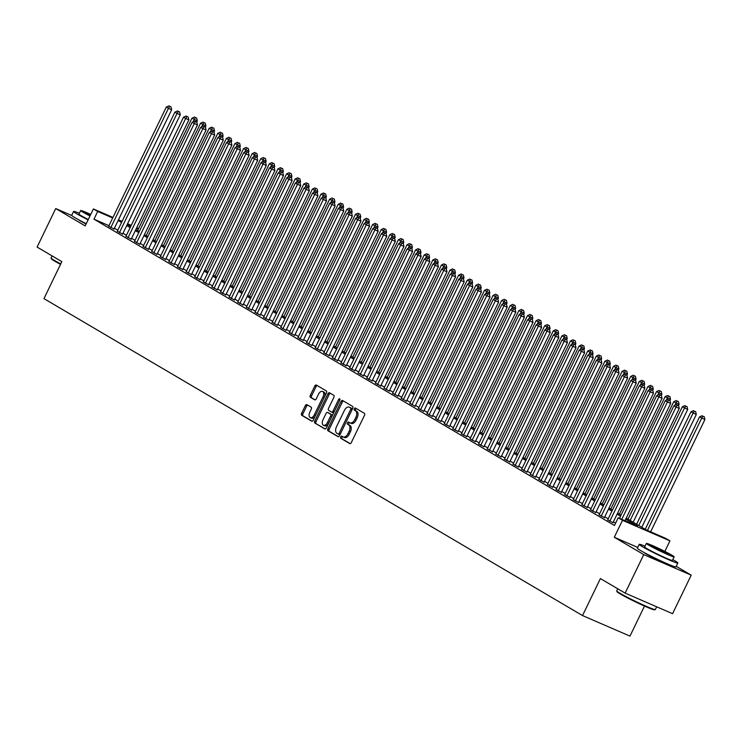 <?xml version="1.0" encoding="UTF-8"?>
<svg xmlns="http://www.w3.org/2000/svg" width="742" height="742" viewBox="0 0 742 742"><rect width="100%" height="100%" fill="white"/><g stroke="black" fill="none" stroke-linecap="round" stroke-linejoin="round"><path stroke-width="1.11" d="M340.689 436.88A1.178 0.686 -66.6 0 0 340.773 438.29L349.742 443.568A1.679 0.974 -66.6 0 0 349.807 443.595A1.679 0.974 -66.6 0 0 351.318 442.547L364.48 415.325A1.679 0.974 -66.6 0 0 364.368 413.313L355.39 408.035A1.178 0.686 -66.6 0 0 355.353 408.007A1.178 0.686 -66.6 0 0 354.286 408.74A1.178 0.686 -66.6 0 0 354.37 410.15L355.529 410.836A5.389 3.116 -66.6 0 1 355.891 417.264L354.797 419.536A5.389 3.116 -66.6 0 1 349.955 422.884A5.389 3.116 -66.6 0 1 349.751 422.782L348.592 422.096A1.178 0.686 -66.6 0 0 348.555 422.077A1.178 0.686 -66.6 0 0 347.488 422.81A1.178 0.686 -66.6 0 0 347.571 424.22L348.731 424.897A5.389 3.116 -66.6 0 1 349.092 431.334L347.998 433.597A5.389 3.116 -66.6 0 1 343.156 436.955A5.389 3.116 -66.6 0 1 342.952 436.853L341.793 436.166A1.178 0.686 -66.6 0 0 341.747 436.148A1.178 0.686 -66.6 0 0 340.689 436.88M342.693 436.695A1.178 0.686 -66.6 0 0 341.969 437.437A1.178 0.686 -66.6 0 0 342.053 438.837L350.187 443.633M356.29 408.564A1.178 0.686 -66.6 0 0 355.576 409.296A1.178 0.686 -66.6 0 0 355.65 410.706L356.819 411.393L355.529 410.836M349.491 422.634A1.178 0.686 -66.6 0 0 348.777 423.367A1.178 0.686 -66.6 0 0 348.851 424.776L350.011 425.454L348.731 424.897M78.698 219.79A13.375 0.779 25.8 0 0 80.628 221.079A13.375 0.779 25.8 0 0 86.091 224.028M644.371 552.679A13.375 0.779 25.8 0 0 646.301 553.968A13.375 0.779 25.8 0 0 658.673 560.293A13.375 0.779 25.8 0 0 668.125 564.152M306.891 404.65A1.679 0.974 -66.6 0 0 306.826 404.622A1.679 0.974 -66.6 0 0 305.314 405.661L301.623 413.303A1.679 0.974 -66.6 0 0 301.734 415.316L311.696 421.178A1.679 0.974 -66.6 0 0 311.761 421.206A1.679 0.974 -66.6 0 0 313.272 420.157L326.434 392.935A1.679 0.974 -66.6 0 0 326.322 390.923L316.361 385.061A1.679 0.974 -66.6 0 0 316.296 385.033A1.679 0.974 -66.6 0 0 314.784 386.072L310.323 395.3A1.679 0.974 -66.6 0 0 310.434 397.313L314.701 399.827A1.679 0.974 -66.6 0 0 314.766 399.855A1.679 0.974 -66.6 0 0 316.277 398.806L318.485 394.234A4.498 2.606 -66.6 0 1 322.538 391.433A4.498 2.606 -66.6 0 1 323.002 396.887L314.339 414.815A4.498 2.606 -66.6 0 1 310.295 417.616A4.498 2.606 -66.6 0 1 309.822 412.153L311.269 409.167A1.679 0.974 -66.6 0 0 311.158 407.163L306.891 404.65M108.972 225.679L93.965 219.178L97.684 211.47L93.39 208.938L112.96 217.425M625.135 593.127L643.759 554.608L691.21 575.161L672.586 613.69L625.135 593.127L600.399 578.574L582.526 615.563L43.954 298.618L61.836 261.638L37.1 247.077L55.724 208.548L85.191 225.893L93.39 208.938M637.749 547.429L614.293 537.264L643.759 554.608M614.293 537.264L622.492 520.309L618.188 517.777L637.424 526.115L625.71 519.214M93.965 219.178L614.459 525.484L618.188 517.777M327.881 428.755A1.679 0.974 -66.6 0 0 328.001 430.768L337.962 436.63A1.679 0.974 -66.6 0 0 338.027 436.667A1.679 0.974 -66.6 0 0 339.539 435.619L352.7 408.388A1.679 0.974 -66.6 0 0 352.589 406.384L342.618 400.513A1.679 0.974 -66.6 0 0 342.563 400.485A1.679 0.974 -66.6 0 0 341.042 401.533L327.881 428.755L329.17 429.312A1.679 0.974 -66.6 0 0 329.281 431.325L338.408 436.695M324.829 428.904L314.868 423.042A1.679 0.974 -66.6 0 1 314.747 421.029L327.918 393.807A1.679 0.974 -66.6 0 1 329.429 392.759A1.679 0.974 -66.6 0 1 329.494 392.787L333.752 395.3A1.679 0.974 -66.6 0 1 333.872 397.304L328.53 408.35A1.679 0.974 -66.6 0 0 328.641 410.363L331.47 412.023A1.679 0.974 -66.6 0 0 331.535 412.06A1.679 0.974 -66.6 0 0 333.047 411.012L338.602 399.511A1.178 0.686 -66.6 0 1 339.669 398.779A1.178 0.686 -66.6 0 1 339.79 400.207L326.406 427.893A1.679 0.974 -66.6 0 1 324.894 428.941A1.679 0.974 -66.6 0 1 324.829 428.904L324.959 428.959M71.779 215.505L55.724 208.548M607.726 519.827L612.985 522.674M599.119 514.763L604.387 517.61M590.521 509.698L595.78 512.546M581.913 504.634L587.172 507.482M573.306 499.579L578.574 502.427M564.708 494.515L569.967 497.363M556.101 489.451L561.369 492.298M547.503 484.387L552.762 487.234M538.896 479.323L544.164 482.17M530.289 474.259L535.557 477.106M521.691 469.194L526.95 472.042M513.084 464.13L518.352 466.978M504.486 459.075L509.745 461.923M495.879 454.011L501.147 456.859M487.281 448.947L492.54 451.795M478.673 443.883L483.932 446.73M470.066 438.819L475.334 441.666M461.468 433.755L466.727 436.602M452.861 428.69L458.129 431.538M444.263 423.626L449.522 426.483M435.656 418.571L440.924 421.419M427.049 413.507L432.317 416.355M418.451 408.443L423.71 411.291M409.844 403.379L415.112 406.226M401.246 398.315L406.505 401.162M392.639 393.251L397.907 396.098M384.041 388.187L389.3 391.034M375.433 383.132L380.692 385.979M366.826 378.068L372.094 380.915M358.228 373.003L363.487 375.851M349.621 367.939L354.889 370.787M341.023 362.875L346.282 365.723M332.416 357.811L337.684 360.658M323.809 352.747L329.077 355.594M315.211 347.683L320.47 350.539M306.604 342.628L311.872 345.475M298.006 337.564L303.265 340.411M289.399 332.499L294.667 335.347M280.801 327.435L286.06 330.283M272.193 322.371L277.462 325.219M263.586 317.307L268.854 320.154M254.988 312.243L260.247 315.09M246.381 307.188L251.649 310.035M237.783 302.124L243.042 304.971M229.176 297.06L234.444 299.907M220.578 291.996L225.837 294.843M211.971 286.931L217.23 289.779M203.364 281.867L208.632 284.715M194.766 276.803L200.025 279.651M186.159 271.739L191.427 274.586M177.561 266.684L182.82 269.531M168.953 261.62L174.222 264.467M160.346 256.556L165.614 259.403M151.748 251.492L157.007 254.339M143.141 246.427L148.409 249.275M134.543 241.363L139.802 244.211M125.936 236.299L131.204 239.147M117.338 231.235L122.597 234.092M615.591 523.156L613.384 521.858M608.208 518.816L604.776 516.794M599.61 513.752L596.169 511.739M591.003 508.697L587.571 506.675M582.396 503.632L578.964 501.611M573.798 498.568L570.366 496.546M565.191 493.504L561.759 491.482M556.593 488.44L553.161 486.418M547.986 483.376L544.554 481.354M539.388 478.312L535.947 476.29M530.78 473.248L527.349 471.235M522.173 468.193L518.741 466.171M513.575 463.129L510.144 461.107M504.968 458.064L501.536 456.042M496.37 453L492.929 450.978M487.763 447.936L484.331 445.914M479.165 442.872L475.724 440.85M470.558 437.808L467.126 435.795M461.951 432.753L458.519 430.731M453.353 427.689L449.921 425.667M444.746 422.625L441.314 420.603M436.148 417.56L432.707 415.539M427.54 412.496L424.109 410.474M418.933 407.432L415.501 405.41M410.335 402.368L406.904 400.346M401.728 397.304L398.296 395.291M393.13 392.249L389.689 390.227M384.523 387.185L381.091 385.163M375.925 382.121L372.484 380.099M367.318 377.057L363.886 375.035M358.711 371.992L355.279 369.97M350.113 366.928L346.681 364.906M341.505 361.864L338.074 359.842M332.908 356.8L329.467 354.787M324.3 351.745L320.869 349.723M315.693 346.681L312.261 344.659M307.095 341.617L303.663 339.595M298.488 336.553L295.056 334.531M289.89 331.488L286.458 329.467M281.283 326.424L277.851 324.402M272.685 321.36L269.244 319.348M264.078 316.305L260.646 314.283M255.471 311.241L252.039 309.219M246.873 306.177L243.441 304.155M238.265 301.113L234.834 299.091M229.668 296.049L226.227 294.027M221.06 290.985L217.629 288.963M212.462 285.92L209.021 283.898M203.855 280.856L200.423 278.844M195.248 275.801L191.816 273.779M186.65 270.737L183.218 268.715M178.043 265.673L174.611 263.651M169.445 260.609L166.004 258.587M160.838 255.545L157.406 253.523M152.231 250.481L148.799 248.459M143.633 245.417L140.201 243.404M135.025 240.362L131.594 238.34M126.428 235.297L122.986 233.276M117.82 230.233L114.389 228.211M108.731 226.18L113.99 229.028M582.526 615.563L629.977 636.117L644.501 606.066M626.229 518.129L646.403 530.001L665.639 538.34L669.943 540.872L622.492 520.309M664.851 551.399L669.943 540.872M691.21 575.161L676.222 566.341M118.451 219.799L122.096 221.376M127.587 223.759L131.241 225.336M136.732 227.72L138.615 228.536M112.691 217.972L97.684 211.47M620.535 516.172L617.103 514.16M611.937 511.117L608.505 509.095M603.329 506.053L599.898 504.031M594.732 500.989L591.291 498.967M586.124 495.925L582.693 493.903M577.517 490.861L574.085 488.839M568.919 485.797L565.487 483.775M560.312 480.733L556.88 478.711M551.714 475.668L548.282 473.656M543.107 470.613L539.675 468.592M534.509 465.549L531.068 463.527M525.902 460.485L522.47 458.463M517.295 455.421L513.863 453.399M508.697 450.357L505.265 448.335M500.089 445.293L496.658 443.271M491.492 440.229L488.051 438.216M482.884 435.164L479.453 433.152M474.286 430.11L470.845 428.088M465.679 425.045L462.247 423.023M457.072 419.981L453.64 417.959M448.474 414.917L445.042 412.895M439.867 409.853L436.435 407.831M431.269 404.789L427.828 402.767M422.662 399.725L419.23 397.712M414.055 394.67L410.623 392.648M405.457 389.606L402.025 387.584M396.849 384.542L393.418 382.52M388.252 379.477L384.82 377.455M379.644 374.413L376.213 372.391M371.046 369.349L367.605 367.327M362.439 364.285L359.007 362.263M353.832 359.221L350.4 357.208M345.234 354.166L341.802 352.144M336.627 349.102L333.195 347.08M328.029 344.038L324.588 342.016M319.422 338.973L315.99 336.951M310.815 333.909L307.383 331.887M302.217 328.845L298.785 326.823M293.609 323.781L290.178 321.768M285.011 318.726L281.58 316.704M276.404 313.662L272.973 311.64M267.806 308.598L264.365 306.576M259.199 303.534L255.767 301.512M250.592 298.469L247.16 296.448M241.994 293.405L238.562 291.383M233.387 288.341L229.955 286.319M224.789 283.277L221.348 281.264M216.182 278.222L212.75 276.2M207.584 273.158L204.143 271.136M198.977 268.094L195.545 266.072M190.369 263.03L186.938 261.008M181.771 257.966L178.34 255.944M173.164 252.901L169.732 250.879M164.566 247.837L161.125 245.815M155.959 242.773L152.527 240.76M147.352 237.718L143.92 235.696M138.754 232.654L135.322 230.632M130.147 227.59L126.715 225.568M121.549 222.526L118.117 220.504M127.244 224.483L130.675 226.505M135.842 229.547L139.273 231.569M144.449 234.611L147.881 236.633M153.047 239.675L156.488 241.688M161.654 244.73L165.086 246.752M170.261 249.794L173.693 251.816M178.859 254.858L182.291 256.88M187.466 259.923L190.898 261.945M196.064 264.987L199.505 267.009M204.671 270.051L208.103 272.073M213.269 275.115L216.71 277.137M221.877 280.179L225.308 282.192M230.484 285.234L233.915 287.256M239.082 290.298L242.513 292.32M247.689 295.362L251.121 297.384M256.287 300.427L259.728 302.448M264.894 305.491L268.326 307.513M273.501 310.555L276.933 312.577M282.099 315.619L285.531 317.641M290.706 320.683L294.138 322.696M299.304 325.738L302.736 327.76M307.911 330.802L311.343 332.824M316.509 335.866L319.95 337.888M325.117 340.93L328.548 342.952M333.724 345.995L337.156 348.017M342.322 351.059L345.753 353.081M350.929 356.123L354.361 358.136M359.527 361.178L362.968 363.2M368.134 366.242L371.566 368.264M376.732 371.306L380.173 373.328M385.339 376.37L388.771 378.392M393.946 381.434L397.378 383.456M402.544 386.499L405.976 388.52M411.151 391.563L414.583 393.585M419.749 396.627L423.19 398.639M428.357 401.682L431.788 403.704M436.964 406.746L440.396 408.768M445.562 411.81L448.993 413.832M454.169 416.874L457.601 418.896M462.767 421.938L466.208 423.96M471.374 427.002L474.806 429.024M479.972 432.067L483.413 434.079M488.579 437.121L492.011 439.143M497.186 442.186L500.618 444.208M505.784 447.25L509.216 449.272M514.392 452.314L517.823 454.336M522.989 457.378L526.43 459.4M531.597 462.442L535.028 464.464M540.204 467.506L543.636 469.528M548.802 472.571L552.233 474.583M557.409 477.625L560.841 479.647M566.007 482.69L569.439 484.712M574.614 487.754L578.046 489.776M583.212 492.818L586.653 494.84M591.819 497.882L595.251 499.904M600.426 502.946L603.858 504.968M609.024 508.01L612.456 510.032M617.632 513.074L621.063 515.087M138.346 229.083L136.463 228.267M130.972 225.893L127.327 224.307M343.361 437.029L344.232 437.409A5.389 3.116 -66.6 0 0 344.436 437.511A5.389 3.116 -66.6 0 0 349.278 434.153L347.998 433.597M350.011 425.454A5.389 3.116 -66.6 0 1 350.372 431.89L349.278 434.153M350.168 422.959L351.04 423.339A5.389 3.116 -66.6 0 0 351.235 423.441A5.389 3.116 -66.6 0 0 356.077 420.093L354.797 419.536M356.819 411.393A5.389 3.116 -66.6 0 1 357.18 417.82L356.077 420.093M343.453 401.005A1.679 0.974 -66.6 0 0 342.331 402.09L329.17 429.312M338.055 433.968A1.178 0.686 -66.6 0 0 338.102 433.987A1.178 0.686 -66.6 0 0 339.159 433.254L350.716 409.361A1.178 0.686 -66.6 0 0 350.632 407.952L349.408 407.228A5.389 3.116 -66.6 0 0 349.213 407.126A5.389 3.116 -66.6 0 0 344.362 410.484L336.469 426.817A5.389 3.116 -66.6 0 0 336.831 433.245L338.055 433.968M338.148 434.005L339.335 434.524A1.178 0.686 -66.6 0 0 339.382 434.543A1.178 0.686 -66.6 0 0 340.272 434.107M352.116 409.593A1.178 0.686 -66.6 0 0 351.912 408.508L350.632 407.952M350.28 407.608A5.389 3.116 -66.6 0 1 350.493 407.683A5.389 3.116 -66.6 0 1 350.688 407.785L351.912 408.508M325.274 428.969L314.868 423.042M330.329 393.279A1.679 0.974 -66.6 0 0 329.198 394.364L316.036 421.586A1.679 0.974 -66.6 0 0 316.148 423.599M331.6 412.079L332.75 412.58A1.679 0.974 -66.6 0 0 332.815 412.608A1.679 0.974 -66.6 0 0 334.132 411.912M322.993 419.805A4.498 2.606 -66.6 0 0 323.456 425.268A4.498 2.606 -66.6 0 0 327.51 422.467L330.561 416.151A1.679 0.974 -66.6 0 0 330.45 414.138L327.621 412.478A1.679 0.974 -66.6 0 0 327.556 412.45A1.679 0.974 -66.6 0 0 326.044 413.489L322.993 419.805M323.456 425.268L324.746 425.825A4.498 2.606 -66.6 0 0 328.474 423.608M331.999 416.327A1.679 0.974 -66.6 0 0 331.73 414.695L330.45 414.138M328.771 412.979A1.679 0.974 -66.6 0 1 328.836 412.997A1.679 0.974 -66.6 0 1 328.901 413.034L331.73 414.695M310.295 417.616L311.575 418.173A4.498 2.606 -66.6 0 0 315.304 415.956M324.551 396.831A4.498 2.606 -66.6 0 0 323.818 391.989L322.538 391.433M317.196 385.552A1.679 0.974 -66.6 0 0 316.064 386.628L311.603 395.857A1.679 0.974 -66.6 0 0 311.714 397.87L315.146 399.882M307.726 405.141A1.679 0.974 -66.6 0 0 306.594 406.217L302.903 413.86A1.679 0.974 -66.6 0 0 303.014 415.872L312.15 421.243M650.632 531.838L704.9 419.573L699.539 416.911L645.215 529.306M647.423 530.447L701.691 418.182L702.98 416.216L704.26 416.772L702.98 416.216M699.539 416.911L702.117 415.705M704.26 416.772L704.9 419.573M624.977 520.726L679.255 408.462L676.045 407.07L621.777 519.335M677.325 405.104L678.615 405.661L676.472 404.594L677.325 405.104L676.045 407.07L673.894 405.809L619.487 518.343M679.255 408.462L678.615 405.661M676.472 404.594L673.894 405.809M655.269 609.59L654.583 609.831A20.915 1.215 -154.2 0 1 640.513 604.257A20.915 1.215 -154.2 0 1 620.173 593.897A20.915 1.215 -154.2 0 1 616.982 591.652L616.741 590.966A21.435 1.252 25.8 0 0 620.006 593.275A21.435 1.252 25.8 0 0 640.856 603.877A21.435 1.252 25.8 0 0 655.269 609.59A21.435 1.252 25.8 0 0 655.334 609.544L656.67 606.789M645.021 546.177A21.435 1.252 25.8 0 0 639.242 544.35A21.435 1.252 25.8 0 0 642.507 546.733A21.435 1.252 25.8 0 0 663.895 557.585A21.435 1.252 25.8 0 0 677.836 563.002A21.435 1.252 25.8 0 0 674.571 560.618A21.435 1.252 25.8 0 0 672.808 559.616M639.242 544.35L637.378 548.199A21.435 1.252 25.8 0 0 640.643 550.583A21.435 1.252 25.8 0 0 662.031 561.444A21.435 1.252 25.8 0 0 675.971 566.86L677.836 563.002M674.144 556.852L672.428 560.396A15.434 0.9 -154.2 0 1 662.393 556.491A15.434 0.9 -154.2 0 1 646.996 548.672A15.434 0.9 -154.2 0 1 644.64 546.956L646.356 543.413A15.434 0.9 25.8 0 0 648.712 545.129A15.434 0.9 25.8 0 0 664.109 552.948A15.434 0.9 25.8 0 0 674.144 556.852A15.434 0.9 25.8 0 0 671.788 555.137A15.434 0.9 25.8 0 0 656.392 547.318A15.434 0.9 25.8 0 0 646.356 543.413M667.689 553.356A9.943 0.575 25.8 0 0 657.764 548.319A9.943 0.575 25.8 0 0 651.3 545.806A9.943 0.575 25.8 0 0 652.812 546.91A9.943 0.575 25.8 0 0 662.736 551.946A9.943 0.575 25.8 0 0 669.201 554.459A9.943 0.575 25.8 0 0 667.689 553.356M617.761 588.786L616.741 590.892A21.435 1.252 25.8 0 0 616.741 590.966M60.529 264.328A20.915 1.215 -154.2 0 1 54.5 261.017A20.915 1.215 -154.2 0 1 51.319 258.763L51.077 258.086A21.435 1.252 25.8 0 0 54.342 260.386A21.435 1.252 25.8 0 0 60.742 263.892M79.357 213.288A21.435 1.252 25.8 0 0 73.569 211.461A21.435 1.252 25.8 0 0 76.834 213.844A21.435 1.252 25.8 0 0 88.112 219.845M73.569 211.461L71.714 215.31A21.435 1.252 25.8 0 0 74.979 217.694A21.435 1.252 25.8 0 0 86.248 223.694M88.27 219.521A15.434 0.9 -154.2 0 1 81.323 215.792A15.434 0.9 -154.2 0 1 78.977 214.076L80.692 210.524A15.434 0.9 25.8 0 0 83.039 212.24A15.434 0.9 25.8 0 0 89.986 215.978M90.58 214.744A9.943 0.575 25.8 0 0 85.627 212.917A9.943 0.575 25.8 0 0 87.148 214.021A9.943 0.575 25.8 0 0 90.134 215.662M52.088 255.897L51.077 258.003A21.435 1.252 25.8 0 0 51.077 258.086M90.728 214.429A15.434 0.9 25.8 0 0 80.692 210.524M641.784 527.284L696.293 414.509L690.941 411.856L636.608 524.242M638.76 525.503L693.093 413.118L694.373 411.151L695.662 411.708L694.373 411.151M690.941 411.856L693.52 410.641M695.662 411.708L696.293 414.509M633.176 522.22L687.695 409.445L682.334 406.792L628.01 519.177M630.153 520.439L684.486 408.054L685.775 406.087L687.055 406.644L685.775 406.087M682.334 406.792L684.912 405.586M687.055 406.644L687.695 409.445M678.503 405.596L679.088 404.381L673.736 401.728L619.403 514.113M674.71 405.42L677.168 401.023L678.448 401.58L677.168 401.023M673.736 401.728L676.305 400.522M678.448 401.58L679.088 404.381M669.896 400.532L670.49 399.317L665.129 396.664L610.796 509.049M666.103 400.355L668.57 395.959L669.85 396.516L668.57 395.959M665.129 396.664L667.707 395.458M669.85 396.516L670.49 399.317M612.892 522.869L670.647 403.398L667.438 402.006L609.776 521.283M668.727 400.04L670.007 400.597L667.865 399.539L668.727 400.04L667.438 402.006L665.286 400.745L607.633 520.021M670.647 403.398L670.007 400.597M667.865 399.539L665.286 400.745M604.294 517.805L662.04 398.333L658.84 396.942L601.178 516.219M660.12 394.976L661.41 395.532L659.267 394.475L660.12 394.976L658.84 396.942L656.689 395.681L599.026 514.957M662.04 398.333L661.41 395.532M659.267 394.475L656.689 395.681M595.687 512.741L653.442 393.269L650.233 391.878L592.57 511.164M651.522 389.912L652.802 390.468L650.66 389.411L651.522 389.912L650.233 391.878L648.081 390.617L590.419 509.893M653.442 393.269L652.802 390.468M650.66 389.411L648.081 390.617M587.08 507.676L644.835 388.205L641.635 386.823L583.973 506.1M642.915 384.848L644.195 385.404L642.053 384.347L642.915 384.848L641.635 386.823L639.483 385.552L581.821 504.829M644.835 388.205L644.195 385.404M642.053 384.347L639.483 385.552M661.298 395.467L661.883 394.252L656.531 391.6L602.198 503.985M657.505 395.3L659.963 390.904L661.243 391.451L659.963 390.904M656.531 391.6L659.1 390.394M661.243 391.451L661.883 394.252M578.482 502.612L636.237 383.141L633.028 381.759L575.365 501.036M634.317 379.793L635.597 380.349L633.455 379.283L634.317 379.793L633.028 381.759L630.876 380.488L573.214 499.765M636.237 383.141L635.597 380.349M633.455 379.283L630.876 380.488M652.691 390.403L653.285 389.188L647.924 386.536L593.591 498.921M648.898 390.236L651.355 385.84L652.645 386.397L651.355 385.84M647.924 386.536L650.502 385.33M652.645 386.397L653.285 389.188M569.875 497.557L627.63 378.086L624.421 376.695L566.767 495.971M625.71 374.729L626.99 375.285L624.847 374.218L625.71 374.729L624.421 376.695L622.278 375.424L564.616 494.701M627.63 378.086L626.99 375.285M624.847 374.218L622.278 375.424M644.093 385.339L644.677 384.133L639.316 381.471L584.993 493.866M640.3 385.172L642.758 380.776L644.037 381.332L642.758 380.776M639.316 381.471L641.895 380.266M644.037 381.332L644.677 384.133M561.277 492.493L619.032 373.022L615.823 371.631L558.16 490.907M617.103 369.664L618.392 370.221L616.25 369.154L617.103 369.664L615.823 371.631L613.671 370.36L556.008 489.646M619.032 373.022L618.392 370.221M616.25 369.154L613.671 370.36M635.486 380.284L636.07 379.069L630.719 376.417L576.386 488.802M631.692 380.108L634.15 375.712L635.44 376.268L634.15 375.712M630.719 376.417L633.288 375.202M635.44 376.268L636.07 379.069M552.669 487.429L610.425 367.958L607.216 366.567L549.553 485.843M608.505 364.6L609.785 365.157L607.642 364.09L608.505 364.6L607.216 366.567L605.064 365.305L547.411 484.582M610.425 367.958L609.785 365.157M607.642 364.09L605.064 365.305M626.888 375.22L627.472 374.005L622.111 371.352L567.788 483.738M623.085 375.044L625.552 370.648L626.832 371.204L625.552 370.648M622.111 371.352L624.69 370.147M626.832 371.204L627.472 374.005M544.062 482.365L601.818 362.894L598.618 361.502L540.955 480.779M599.898 359.536L601.187 360.093L599.035 359.035L599.898 359.536L598.618 361.502L596.466 360.241L538.803 479.517M601.818 362.894L601.187 360.093M599.035 359.035L596.466 360.241M618.281 370.156L618.865 368.941L613.513 366.288L559.18 478.673M614.487 369.98L616.945 365.583L618.225 366.14L616.945 365.583M613.513 366.288L616.083 365.083M618.225 366.14L618.865 368.941M535.464 477.301L593.22 357.829L590.011 356.438L532.348 475.715M591.3 354.472L592.58 355.028L590.437 353.971L591.3 354.472L590.011 356.438L587.859 355.177L530.196 474.453M593.22 357.829L592.58 355.028M590.437 353.971L587.859 355.177M609.674 365.092L610.267 363.877L604.906 361.224L550.573 473.609M605.88 364.916L608.338 360.519L609.627 361.076L608.338 360.519M604.906 361.224L607.485 360.018M609.627 361.076L610.267 363.877M526.857 472.237L584.613 352.765L581.413 351.374L523.75 470.66M582.693 349.408L583.973 349.964L581.83 348.907L582.693 349.408L581.413 351.374L579.261 350.113L521.598 469.389M584.613 352.765L583.973 349.964M581.83 348.907L579.261 350.113M601.076 360.028L601.66 358.813L596.299 356.16L541.975 468.545M597.282 359.851L599.74 355.464L601.02 356.012L599.74 355.464M596.299 356.16L598.877 354.954M601.02 356.012L601.66 358.813M518.259 467.172L576.015 347.701L572.805 346.319L515.143 465.596M574.095 344.353L575.375 344.9L573.232 343.843L574.095 344.353L572.805 346.319L570.654 345.049L512.991 464.325M576.015 347.701L575.375 344.9M573.232 343.843L570.654 345.049M509.652 462.108L567.407 342.637L564.198 341.255L506.545 460.532M565.487 339.289L566.767 339.845L564.625 338.779L565.487 339.289L564.198 341.255L562.046 339.984L504.393 459.261M567.407 342.637L566.767 339.845M564.625 338.779L562.046 339.984M501.054 457.053L558.8 337.582L555.6 336.191L497.938 455.467M556.88 334.225L558.169 334.781L556.027 333.714L556.88 334.225L555.6 336.191L553.449 334.92L495.786 454.206M558.8 337.582L558.169 334.781M556.027 333.714L553.449 334.92M592.468 354.964L593.053 353.748L587.701 351.096L533.368 463.481M588.675 354.797L591.133 350.4L592.422 350.957L591.133 350.4M587.701 351.096L590.28 349.89M592.422 350.957L593.053 353.748M583.871 349.899L584.455 348.694L579.094 346.032L524.77 458.426M580.077 349.732L582.535 345.336L583.815 345.893L582.535 345.336M579.094 346.032L581.672 344.826M583.815 345.893L584.455 348.694M575.263 344.844L575.848 343.629L570.496 340.968L516.163 453.362M571.47 344.668L573.928 340.272L575.208 340.828L573.928 340.272M570.496 340.968L573.065 339.762M575.208 340.828L575.848 343.629M492.447 451.989L550.202 332.518L546.993 331.127L489.33 450.403M548.282 329.16L549.562 329.717L547.42 328.65L548.282 329.16L546.993 331.127L544.841 329.856L487.179 449.142M550.202 332.518L549.562 329.717M547.42 328.65L544.841 329.856M566.656 339.78L567.25 338.565L561.889 335.913L507.556 448.298M562.863 339.604L565.33 335.208L566.61 335.764L565.33 335.208M561.889 335.913L564.467 334.698M566.61 335.764L567.25 338.565M483.84 446.925L541.595 327.454L538.395 326.063L480.733 445.339M539.675 324.096L540.955 324.653L538.813 323.586L539.675 324.096L538.395 326.063L536.243 324.801L478.581 444.078M541.595 327.454L540.955 324.653M538.813 323.586L536.243 324.801M558.058 334.716L558.643 333.501L553.291 330.849L498.958 443.234M554.265 334.54L556.723 330.144L558.003 330.7L556.723 330.144M553.291 330.849L555.86 329.643M558.003 330.7L558.643 333.501M475.242 441.861L532.997 322.39L529.788 320.998L472.125 440.275M531.077 319.032L532.357 319.589L530.215 318.531L531.077 319.032L529.788 320.998L527.636 319.737L469.974 439.014M532.997 322.39L532.357 319.589M530.215 318.531L527.636 319.737M549.451 329.652L550.045 328.437L544.684 325.784L490.351 438.17M545.658 329.476L548.115 325.079L549.405 325.636L548.115 325.079M544.684 325.784L547.262 324.579M549.405 325.636L550.045 328.437M466.635 436.797L524.39 317.326L521.181 315.934L463.527 435.22M522.47 313.968L523.75 314.525L521.607 313.467L522.47 313.968L521.181 315.934L519.038 314.673L461.376 433.949M524.39 317.326L523.75 314.525M521.607 313.467L519.038 314.673M540.853 324.588L541.437 323.373L536.076 320.72L481.753 433.105M537.06 324.412L539.517 320.015L540.797 320.572L539.517 320.015M536.076 320.72L538.655 319.514M540.797 320.572L541.437 323.373M458.037 431.733L515.792 312.261L512.583 310.87L454.92 430.156M513.863 308.904L515.152 309.46L513.01 308.403L513.863 308.904L512.583 310.87L510.431 309.609L452.768 428.885M515.792 312.261L515.152 309.46M513.01 308.403L510.431 309.609M532.246 319.524L532.83 318.309L527.479 315.656L473.146 428.041M528.452 319.357L530.91 314.96L532.199 315.508L530.91 314.96M527.479 315.656L530.057 314.45M532.199 315.508L532.83 318.309M449.429 426.669L507.185 307.197L503.976 305.815L446.313 425.092M505.265 303.849L506.545 304.396L504.402 303.339L505.265 303.849L503.976 305.815L501.824 304.545L444.17 423.821M507.185 307.197L506.545 304.396M504.402 303.339L501.824 304.545M523.648 314.46L524.232 313.245L518.871 310.592L464.548 422.977M519.845 314.293L522.312 309.896L523.592 310.453L522.312 309.896M518.871 310.592L521.45 309.386M523.592 310.453L524.232 313.245M440.822 421.614L498.578 302.133L495.378 300.751L437.715 420.028M496.658 298.785L497.947 299.341L495.804 298.275L496.658 298.785L495.378 300.751L493.226 299.48L435.563 418.757M498.578 302.133L497.947 299.341M495.804 298.275L493.226 299.48M515.041 309.395L515.625 308.19L510.273 305.528L455.94 417.922M511.247 309.228L513.705 304.832L514.985 305.389L513.705 304.832M510.273 305.528L512.843 304.322M514.985 305.389L515.625 308.19M432.224 416.55L489.98 297.078L486.771 295.687L429.108 414.963M488.06 293.721L489.34 294.277L487.197 293.211L488.06 293.721L486.771 295.687L484.619 294.416L426.956 413.702M489.98 297.078L489.34 294.277M487.197 293.211L484.619 294.416M506.434 304.341L507.027 303.126L501.666 300.473L447.333 412.858M502.64 304.164L505.107 299.768L506.387 300.325L505.107 299.768M501.666 300.473L504.245 299.258M506.387 300.325L507.027 303.126M497.836 299.276L498.42 298.061L493.059 295.409L438.735 407.794M494.042 299.1L496.5 294.704L497.78 295.26L496.5 294.704M493.059 295.409L495.637 294.203M497.78 295.26L498.42 298.061M489.228 294.212L489.813 292.997L484.461 290.345L430.128 402.73M485.435 294.036L487.893 289.64L489.182 290.196L487.893 289.64M484.461 290.345L487.04 289.139M489.182 290.196L489.813 292.997M423.617 411.485L481.373 292.014L478.173 290.623L420.51 409.899M479.453 288.657L480.733 289.213L478.59 288.146L479.453 288.657L478.173 290.623L476.021 289.361L418.358 408.638M481.373 292.014L480.733 289.213M478.59 288.146L476.021 289.361M415.019 406.421L472.775 286.95L469.565 285.559L411.903 404.835M470.855 283.592L472.135 284.149L469.992 283.092L470.855 283.592L469.565 285.559L467.414 284.297L409.751 403.574M472.775 286.95L472.135 284.149M469.992 283.092L467.414 284.297M406.412 401.357L464.167 281.886L460.958 280.495L403.305 399.771M462.247 278.528L463.527 279.085L461.385 278.027L462.247 278.528L460.958 280.495L458.816 279.233L401.153 398.51M464.167 281.886L463.527 279.085M461.385 278.027L458.816 279.233M480.631 289.148L481.215 287.933L475.854 285.28L421.53 397.666M476.837 288.972L479.295 284.576L480.575 285.132L479.295 284.576M475.854 285.28L478.432 284.075M480.575 285.132L481.215 287.933M397.814 396.293L455.569 276.822L452.36 275.43L394.698 394.716M453.64 273.464L454.929 274.021L452.787 272.963L453.64 273.464L452.36 275.43L450.208 274.169L392.546 393.445M455.569 276.822L454.929 274.021M452.787 272.963L450.208 274.169M472.023 284.084L472.608 282.869L467.256 280.216L412.923 392.601M468.23 283.908L470.688 279.511L471.968 280.068L470.688 279.511M467.256 280.216L469.825 279.011M471.968 280.068L472.608 282.869M389.207 391.229L446.962 271.757L443.753 270.376L386.09 389.652M445.042 268.409L446.322 268.956L444.18 267.899L445.042 268.409L443.753 270.376L441.601 269.105L383.939 388.381M446.962 271.757L446.322 268.956M444.18 267.899L441.601 269.105M463.416 279.02L464.01 277.805L458.649 275.152L404.316 387.537M459.623 278.853L462.09 274.457L463.37 275.013L462.09 274.457M458.649 275.152L461.227 273.946M463.37 275.013L464.01 277.805M380.6 386.165L438.355 266.693L435.155 265.311L377.493 384.588M436.435 263.345L437.715 263.902L435.573 262.835L436.435 263.345L435.155 265.311L433.003 264.041L375.341 383.317M438.355 266.693L437.715 263.902M435.573 262.835L433.003 264.041M454.818 273.956L455.402 272.75L450.051 270.088L395.718 382.473M451.025 273.789L453.483 269.392L454.763 269.949L453.483 269.392M450.051 270.088L452.62 268.882M454.763 269.949L455.402 272.75M372.002 381.11L429.757 261.638L426.548 260.247L368.885 379.524M427.837 258.281L429.117 258.837L426.975 257.771L427.837 258.281L426.548 260.247L424.396 258.977L366.733 378.262M429.757 261.638L429.117 258.837M426.975 257.771L424.396 258.977M446.211 268.901L446.805 267.686L441.444 265.024L387.111 377.418M442.418 268.725L444.875 264.328L446.165 264.885L444.875 264.328M441.444 265.024L444.022 263.818M446.165 264.885L446.805 267.686M437.613 263.837L438.197 262.622L432.836 259.969L378.513 372.354M433.82 263.66L436.277 259.264L437.557 259.821L436.277 259.264M432.836 259.969L435.415 258.754M437.557 259.821L438.197 262.622M429.006 258.772L429.59 257.557L424.238 254.905L369.906 367.29M425.212 258.596L427.67 254.2L428.959 254.756L427.67 254.2M424.238 254.905L426.817 253.699M428.959 254.756L429.59 257.557M363.394 376.046L421.15 256.574L417.95 255.183L360.287 374.46M419.23 253.217L420.51 253.773L418.367 252.707L419.23 253.217L417.95 255.183L415.798 253.912L358.136 373.198M421.15 256.574L420.51 253.773M418.367 252.707L415.798 253.912M354.797 370.981L412.552 251.51L409.343 250.119L351.68 369.395M410.623 248.153L411.912 248.709L409.769 247.642L410.623 248.153L409.343 250.119L407.191 248.858L349.528 368.134M412.552 251.51L411.912 248.709M409.769 247.642L407.191 248.858M346.189 365.917L403.945 246.446L400.736 245.055L343.073 364.331M402.025 243.088L403.305 243.645L401.162 242.588L402.025 243.088L400.736 245.055L398.584 243.793L340.93 363.07M403.945 246.446L403.305 243.645M401.162 242.588L398.584 243.793M420.408 253.708L420.992 252.493L415.631 249.841L361.308 362.226M416.614 253.532L419.072 249.136L420.352 249.692L419.072 249.136M415.631 249.841L418.21 248.635M420.352 249.692L420.992 252.493M337.582 360.853L395.338 241.382L392.138 239.991L334.475 359.276M393.418 238.024L394.707 238.581L392.564 237.523L393.418 238.024L392.138 239.991L389.986 238.729L332.323 358.006M395.338 241.382L394.707 238.581M392.564 237.523L389.986 238.729M411.801 248.644L412.385 247.429L407.033 244.777L352.7 357.162M408.007 248.468L410.465 244.072L411.745 244.628L410.465 244.072M407.033 244.777L409.603 243.571M411.745 244.628L412.385 247.429M328.984 355.789L386.74 236.318L383.531 234.926L325.868 354.212M384.82 232.96L386.1 233.517L383.957 232.459L384.82 232.96L383.531 234.926L381.379 233.665L323.716 352.942M386.74 236.318L386.1 233.517M383.957 232.459L381.379 233.665M403.194 243.58L403.787 242.365L398.426 239.712L344.093 352.098M399.4 243.413L401.867 239.017L403.147 239.564L401.867 239.017M398.426 239.712L401.005 238.507M403.147 239.564L403.787 242.365M320.377 350.725L378.132 231.254L374.933 229.872L317.27 349.148M376.213 227.905L377.493 228.453L375.35 227.395L376.213 227.905L374.933 229.872L372.781 228.601L315.118 347.877M378.132 231.254L377.493 228.453M375.35 227.395L372.781 228.601M394.596 238.516L395.18 237.301L389.828 234.648L335.495 347.033M390.802 238.349L393.26 233.953L394.54 234.509L393.26 233.953M389.828 234.648L392.397 233.442M394.54 234.509L395.18 237.301M311.779 345.661L369.535 226.189L366.325 224.807L308.663 344.084M367.615 222.841L368.895 223.398L366.752 222.331L367.615 222.841L366.325 224.807L364.174 223.537L306.511 342.813M369.535 226.189L368.895 223.398M366.752 222.331L364.174 223.537M385.988 233.452L386.582 232.246L381.221 229.584L326.888 341.979M382.195 233.285L384.653 228.888L385.942 229.445L384.653 228.888M381.221 229.584L383.8 228.378M385.942 229.445L386.582 232.246M303.172 340.606L360.927 221.135L357.718 219.743L300.065 339.02M359.007 217.777L360.287 218.334L358.145 217.267L359.007 217.777L357.718 219.743L355.576 218.473L297.913 337.758M360.927 221.135L360.287 218.334M358.145 217.267L355.576 218.473M377.39 228.397L377.975 227.182L372.614 224.52L318.29 336.914M373.597 228.221L376.055 223.824L377.335 224.381L376.055 223.824M372.614 224.52L375.192 223.314M377.335 224.381L377.975 227.182M294.574 335.542L352.329 216.07L349.12 214.679L291.458 333.956M350.4 212.713L351.689 213.269L349.547 212.203L350.4 212.713L349.12 214.679L346.968 213.418L289.306 332.694M352.329 216.07L351.689 213.269M349.547 212.203L346.968 213.418M368.783 223.333L369.368 222.118L364.016 219.465L309.683 331.85M364.99 223.156L367.448 218.76L368.728 219.317L367.448 218.76M364.016 219.465L366.585 218.25M368.728 219.317L369.368 222.118M285.967 330.478L343.722 211.006L340.513 209.615L282.85 328.892M341.802 207.649L343.082 208.205L340.94 207.148L341.802 207.649L340.513 209.615L338.361 208.354L280.708 327.63M343.722 211.006L343.082 208.205M340.94 207.148L338.361 208.354M360.185 218.269L360.77 217.054L355.409 214.401L301.085 326.786M356.383 218.092L358.85 213.696L360.13 214.252L358.85 213.696M355.409 214.401L357.987 213.195M360.13 214.252L360.77 217.054M277.36 325.413L335.115 205.942L331.915 204.551L274.252 323.827M333.195 202.585L334.484 203.141L332.333 202.084L333.195 202.585L331.915 204.551L329.763 203.289L272.101 322.566M335.115 205.942L334.484 203.141M332.333 202.084L329.763 203.289M351.578 213.204L352.162 211.989L346.811 209.337L292.478 321.722M347.785 213.028L350.243 208.632L351.522 209.188L350.243 208.632M346.811 209.337L349.38 208.131M351.522 209.188L352.162 211.989M268.762 320.349L326.517 200.878L323.308 199.487L265.645 318.772M324.597 197.52L325.877 198.077L323.735 197.02L324.597 197.52L323.308 199.487L321.156 198.225L263.493 317.502M326.517 200.878L325.877 198.077M323.735 197.02L321.156 198.225M342.971 208.14L343.565 206.925L338.204 204.273L283.871 316.658M339.177 207.964L341.635 203.568L342.925 204.124L341.635 203.568M338.204 204.273L340.782 203.067M342.925 204.124L343.565 206.925M260.154 315.285L317.91 195.814L314.71 194.423L257.047 313.708M315.99 192.456L317.27 193.013L315.127 191.955L315.99 192.456L314.71 194.423L312.558 193.161L254.896 312.438M317.91 195.814L317.27 193.013M315.127 191.955L312.558 193.161M334.373 203.076L334.957 201.861L329.596 199.208L275.273 311.594M330.58 202.909L333.037 198.513L334.317 199.06L333.037 198.513M329.596 199.208L332.175 198.003M334.317 199.06L334.957 201.861M251.557 310.221L309.312 190.75L306.103 189.368L248.44 308.644M307.392 187.401L308.672 187.958L306.529 186.891L307.392 187.401L306.103 189.368L303.951 188.097L246.288 307.373M309.312 190.75L308.672 187.958M306.529 186.891L303.951 188.097M325.766 198.012L326.35 196.797L320.998 194.144L266.666 306.529M321.972 197.845L324.43 193.449L325.719 194.005L324.43 193.449M320.998 194.144L323.577 192.939M325.719 194.005L326.35 196.797M242.949 305.166L300.705 185.695L297.496 184.304L239.842 303.58M298.785 182.337L300.065 182.894L297.922 181.827L298.785 182.337L297.496 184.304L295.344 183.033L237.69 302.309M300.705 185.695L300.065 182.894M297.922 181.827L295.344 183.033M317.168 192.948L317.752 191.742L312.391 189.08L258.068 301.475M313.374 192.781L315.832 188.385L317.112 188.941L315.832 188.385M312.391 189.08L314.97 187.874M317.112 188.941L317.752 191.742M234.351 300.102L292.098 180.631L288.898 179.239L231.235 298.516M290.178 177.273L291.467 177.83L289.324 176.763L290.178 177.273L288.898 179.239L286.746 177.969L229.083 297.254M292.098 180.631L291.467 177.83M289.324 176.763L286.746 177.969M308.561 187.893L309.145 186.678L303.793 184.025L249.46 296.41M304.767 187.717L307.225 183.32L308.505 183.877L307.225 183.32M303.793 184.025L306.363 182.81M308.505 183.877L309.145 186.678M225.744 295.038L283.5 175.566L280.291 174.175L222.628 293.452M281.58 172.209L282.86 172.765L280.717 171.699L281.58 172.209L280.291 174.175L278.139 172.914L220.476 292.19M283.5 175.566L282.86 172.765M280.717 171.699L278.139 172.914M299.953 182.829L300.547 181.614L295.186 178.961L240.853 291.346M296.16 182.653L298.627 178.256L299.907 178.813L298.627 178.256M295.186 178.961L297.765 177.755M299.907 178.813L300.547 181.614M217.137 289.974L274.892 170.502L271.693 169.111L214.03 288.388M272.973 167.145L274.252 167.701L272.11 166.644L272.973 167.145L271.693 169.111L269.541 167.85L211.878 287.126M274.892 170.502L274.252 167.701M272.11 166.644L269.541 167.85M291.356 177.765L291.94 176.55L286.588 173.897L232.255 286.282M287.562 177.588L290.02 173.192L291.3 173.749L290.02 173.192M286.588 173.897L289.157 172.691M291.3 173.749L291.94 176.55M208.539 284.909L266.295 165.438L263.085 164.047L205.423 283.323M264.375 162.081L265.655 162.637L263.512 161.58L264.375 162.081L263.085 164.047L260.934 162.786L203.271 282.062M266.295 165.438L265.655 162.637M263.512 161.58L260.934 162.786M282.748 172.7L283.342 171.485L277.981 168.833L223.648 281.218M278.955 172.524L281.413 168.128L282.702 168.684L281.413 168.128M277.981 168.833L280.559 167.627M282.702 168.684L283.342 171.485M199.932 279.845L257.687 160.374L254.478 158.983L196.825 278.269M255.767 157.016L257.047 157.573L254.905 156.516L255.767 157.016L254.478 158.983L252.336 157.721L194.673 276.998M257.687 160.374L257.047 157.573M254.905 156.516L252.336 157.721M274.15 167.636L274.735 166.421L269.374 163.769L215.05 276.154M270.357 167.46L272.815 163.073L274.095 163.62L272.815 163.073M269.374 163.769L271.952 162.563M274.095 163.62L274.735 166.421M191.334 274.781L249.089 155.31L245.88 153.928L188.218 273.204M247.16 151.962L248.449 152.509L246.307 151.451L247.16 151.962L245.88 153.928L243.728 152.657L186.066 271.934M249.089 155.31L248.449 152.509M246.307 151.451L243.728 152.657M265.543 162.572L266.128 161.357L260.776 158.705L206.443 271.09M261.75 162.405L264.208 158.009L265.497 158.565L264.208 158.009M260.776 158.705L263.354 157.499M265.497 158.565L266.128 161.357M182.727 269.717L240.482 150.246L237.273 148.864L179.61 268.14M238.562 146.897L239.842 147.454L237.7 146.387L238.562 146.897L237.273 148.864L235.121 147.593L177.468 266.87M240.482 150.246L239.842 147.454M237.7 146.387L235.121 147.593M256.945 157.508L257.53 156.302L252.169 153.64L197.845 266.035M253.143 157.341L255.61 152.945L256.89 153.501L255.61 152.945M252.169 153.64L254.747 152.435M256.89 153.501L257.53 156.302M174.12 264.662L231.875 145.191L228.675 143.8L171.012 263.076M229.955 141.833L231.244 142.39L229.102 141.323L229.955 141.833L228.675 143.8L226.523 142.529L168.861 261.815M231.875 145.191L231.244 142.39M229.102 141.323L226.523 142.529M248.338 152.453L248.922 151.238L243.571 148.576L189.238 260.971M244.545 152.277L247.003 147.881L248.282 148.437L247.003 147.881M243.571 148.576L246.14 147.37M248.282 148.437L248.922 151.238M239.731 147.389L240.325 146.174L234.964 143.521L180.631 255.907M235.937 147.213L238.405 142.816L239.685 143.373L238.405 142.816M234.964 143.521L237.542 142.306M239.685 143.373L240.325 146.174M231.133 142.325L231.717 141.11L226.356 138.457L172.033 250.842M227.34 142.149L229.797 137.752L231.077 138.309L229.797 137.752M226.356 138.457L228.935 137.251M231.077 138.309L231.717 141.11M222.526 137.261L223.11 136.046L217.758 133.393L163.425 245.778M218.732 137.085L221.19 132.688L222.479 133.245L221.19 132.688M217.758 133.393L220.337 132.187M222.479 133.245L223.11 136.046M213.928 132.197L214.512 130.982L209.151 128.329L154.828 240.714M210.134 132.02L212.592 127.624L213.872 128.18L212.592 127.624M209.151 128.329L211.73 127.123M213.872 128.18L214.512 130.982M205.321 127.132L205.905 125.917L200.553 123.265L146.22 235.65M201.527 126.965L203.985 122.569L205.265 123.116L203.985 122.569M200.553 123.265L203.123 122.059M205.265 123.116L205.905 125.917M165.522 259.598L223.277 140.127L220.068 138.735L162.405 258.012M221.357 136.769L222.637 137.326L220.495 136.259L221.357 136.769L220.068 138.735L217.916 137.465L160.253 256.751M223.277 140.127L222.637 137.326M220.495 136.259L217.916 137.465M156.914 254.534L214.67 135.063L211.47 133.671L153.807 252.948M212.75 131.705L214.03 132.261L211.887 131.195L212.75 131.705L211.47 133.671L209.318 132.41L151.656 251.686M214.67 135.063L214.03 132.261M211.887 131.195L209.318 132.41M148.317 249.47L206.072 129.998L202.863 128.607L145.2 247.884M204.152 126.641L205.432 127.197L203.289 126.14L204.152 126.641L202.863 128.607L200.711 127.346L143.048 246.622M206.072 129.998L205.432 127.197M203.289 126.14L200.711 127.346M139.709 244.406L197.465 124.934L194.256 123.543L136.602 242.829M195.545 121.577L196.825 122.133L194.682 121.076L195.545 121.577L194.256 123.543L192.113 122.282L134.45 241.558M197.465 124.934L196.825 122.133M194.682 121.076L192.113 122.282M131.111 239.341L188.858 119.87L185.658 118.479L127.995 237.765M186.938 116.513L188.227 117.069L186.084 116.012L186.938 116.513L185.658 118.479L183.506 117.217L125.843 236.494M188.858 119.87L188.227 117.069M186.084 116.012L183.506 117.217M122.504 234.277L180.26 114.806L177.05 113.424L119.388 232.7M178.34 111.458L179.62 112.005L177.477 110.948L178.34 111.458L177.05 113.424L174.899 112.153L117.236 231.43M180.26 114.806L179.62 112.005M177.477 110.948L174.899 112.153M196.713 122.068L197.307 120.853L191.946 118.201L137.613 230.586M192.92 121.901L195.387 117.505L196.667 118.061L195.387 117.505M191.946 118.201L194.525 116.995M196.667 118.061L197.307 120.853M113.897 229.222L171.652 109.742L168.453 108.36L110.79 227.636M169.732 106.394L171.012 106.95L168.87 105.883L169.732 106.394L168.453 108.36L166.301 107.089L108.638 226.366M171.652 109.742L171.012 106.95M168.87 105.883L166.301 107.089M342.053 438.837L340.773 438.29M355.65 410.706L354.37 410.15M348.851 424.776L347.571 424.22M350.372 431.89L349.092 431.334M357.18 417.82L355.891 417.264M342.331 402.09L341.042 401.533M329.281 431.325L328.001 430.768M340.411 433.801L339.159 433.254M351.968 409.899L350.716 409.361M350.688 407.785L349.408 407.228M316.036 421.586L314.747 421.029M329.198 394.364L327.918 393.807M334.299 411.55L333.047 411.012M339.855 400.049L338.602 399.511M328.762 423.014L327.51 422.467M331.813 416.698L330.561 416.151M328.901 413.034L327.621 412.478M315.6 415.362L314.339 414.815M324.263 397.434L323.002 396.887M311.714 397.87L310.434 397.313M311.603 395.857L310.323 395.3M316.064 386.628L314.784 386.072M303.014 415.872L301.734 415.316M302.903 413.86L301.623 413.303M306.594 406.217L305.314 405.661M344.436 437.511L343.156 436.955M351.235 423.441L349.955 422.884M339.382 434.543L338.102 433.987M350.493 407.683L349.213 407.126M332.815 412.608L331.535 412.06M328.836 412.997L327.556 412.45"/></g></svg>
